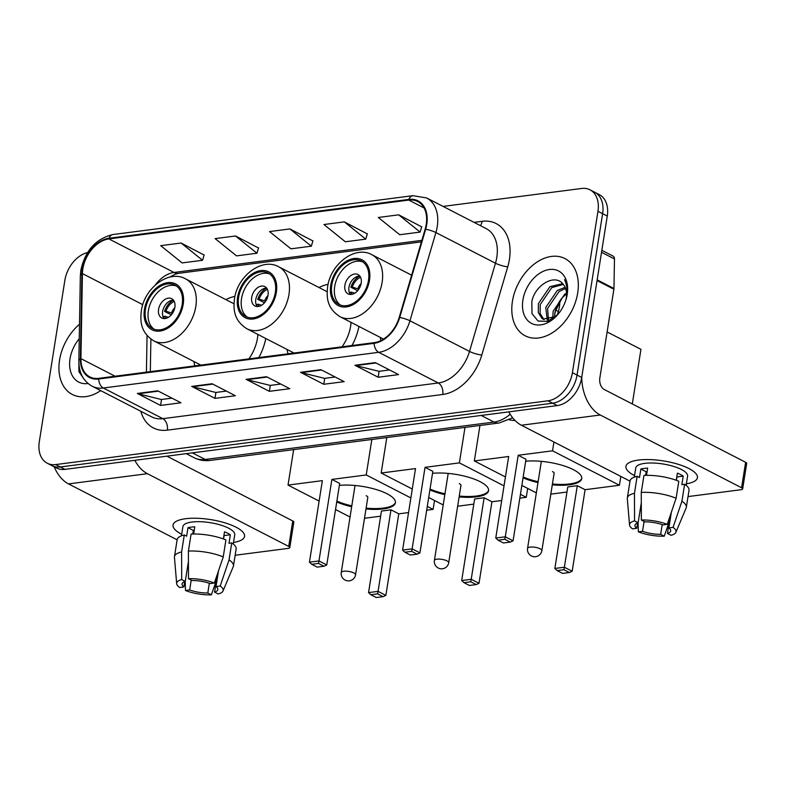 <?xml version="1.0" encoding="UTF-8"?>
<svg xmlns="http://www.w3.org/2000/svg" width="786" height="786" viewBox="0 0 786 786"><rect width="100%" height="100%" fill="white"/><g stroke="black" fill="none" stroke-linecap="round" stroke-linejoin="round"><path stroke-width="1.18" d="M380.247 337.4A47.956 33.13 -62.8 0 0 380.876 340.584M287.096 349.475A47.956 33.13 -62.8 0 0 288.02 353.818M351.981 345.526A47.956 33.13 -62.8 0 0 358.937 326.426M193.936 361.54A47.956 33.13 -62.8 0 0 194.859 365.883M258.82 357.601A47.956 33.13 -62.8 0 0 265.776 338.501M328.116 284.296A47.956 33.13 -62.8 0 0 318.978 287.519M234.955 296.361A47.956 33.13 -62.8 0 0 225.828 299.594M559.76 301.51A27.146 18.756 117.2 0 1 558.365 311.492L557.343 314.96M87.57 252.561A27.146 18.756 -62.8 0 0 64.855 280.376L39.3 441.742A27.146 18.756 -62.8 0 0 47.278 463.239L56.582 468.024A27.146 18.756 -62.8 0 0 64.973 469.37L557.274 405.586A27.146 18.756 -62.8 0 0 581.709 377.467L607.264 216.091A27.146 18.756 -62.8 0 0 599.296 194.604L594.638 192.206A27.146 18.756 -62.8 0 1 602.616 213.704A27.146 18.756 -62.8 0 0 594.638 192.206L589.981 189.809A27.146 18.756 -62.8 0 0 581.601 188.473L443.068 206.413M51.925 465.626A27.146 18.756 -62.8 0 0 60.316 466.972L552.617 403.198A27.146 18.756 -62.8 0 0 577.052 375.069L602.616 213.704L577.052 375.069A27.146 18.756 -62.8 0 1 552.617 403.198L60.316 466.972A27.146 18.756 -62.8 0 1 51.925 465.626M59.559 360.086A43.436 30.006 -62.8 0 0 72.322 394.474A43.436 30.006 -62.8 0 0 100.726 390.632A43.436 30.006 -62.8 0 1 72.322 394.474A43.436 30.006 -62.8 0 1 59.559 360.086A43.436 30.006 -62.8 0 1 79.494 324.264A43.436 30.006 -62.8 0 0 59.559 360.086M512.423 301.421A43.436 30.006 -62.8 0 0 525.186 335.809A43.436 30.006 -62.8 0 0 577.7 292.962A43.436 30.006 -62.8 0 0 564.938 258.574A43.436 30.006 -62.8 0 0 512.423 301.421A43.436 30.006 -62.8 0 0 525.186 335.809A43.436 30.006 -62.8 0 0 577.7 292.962A43.436 30.006 -62.8 0 0 564.938 258.574A43.436 30.006 -62.8 0 0 512.423 301.421M82.835 268.92A28.954 20.004 117.2 0 1 108.9 238.924L408.769 200.076A28.954 20.004 117.2 0 1 417.72 201.511A28.954 20.004 117.2 0 1 425.147 229.198L399.2 317.416A28.954 20.004 117.2 0 1 374.215 342.647L98.8 378.331A28.954 20.004 117.2 0 1 89.85 376.897A28.954 20.004 117.2 0 1 80.929 358.642L82.422 273.597A28.954 20.004 117.2 0 1 82.835 268.92M82.294 268.989A29.681 20.505 -62.8 0 0 81.862 273.783L80.378 358.838A29.681 20.505 -62.8 0 0 98.692 379.009L374.107 343.325A29.681 20.505 -62.8 0 0 399.71 317.465L425.668 229.247A29.681 20.505 -62.8 0 0 408.877 199.398L109.008 238.246A29.681 20.505 -62.8 0 0 82.294 268.989M421.699 226.849L398.708 214.833L378.312 217.476L399.74 234.729L420.137 232.086L421.748 226.692M367.298 233.894L344.317 221.878L323.92 224.521L345.339 241.774L365.745 239.131L367.347 233.737M204.105 255.037L181.124 243.021L160.717 245.664L182.146 262.917L202.552 260.274L204.154 254.88M258.506 247.993L235.515 235.977L215.118 238.62L236.547 255.872L256.943 253.23L258.555 247.836M312.907 240.938L289.916 228.932L269.519 231.575L290.948 248.828L311.344 246.185L312.946 240.791M47.278 463.239A27.146 18.756 -62.8 0 0 55.668 464.575L547.97 400.801A27.146 18.756 -62.8 0 0 572.405 372.672L597.959 211.306A27.146 18.756 -62.8 0 0 589.981 189.809M375.305 362.621L398.571 374.598L378.174 377.241L354.908 365.264L375.305 362.621M212.112 383.755L235.378 395.731L214.981 398.374L191.715 386.398L212.112 383.755M157.711 390.809L180.976 402.786L160.58 405.429L137.314 393.452L157.711 390.809M320.904 369.666L344.17 381.642L323.773 384.285L300.507 372.309L320.904 369.666M266.513 376.71L289.779 388.687L269.372 391.33L246.106 379.353L266.513 376.71M269.372 391.33L270.315 385.395M280.759 384.049L270.188 385.415L246.932 379.667A7.241 4.726 -97.4 0 1 246.106 379.353M323.773 384.285L324.716 378.351M335.15 376.995L324.589 378.371L301.333 372.623A7.241 4.726 -97.4 0 1 300.507 372.309M160.58 405.429L161.523 399.494M171.957 398.138L161.385 399.514L138.139 393.766A7.241 4.726 -97.4 0 1 137.314 393.452M214.981 398.374L215.914 392.45M226.358 391.094L215.786 392.46L192.541 386.712A7.241 4.726 -97.4 0 1 191.715 386.398M378.174 377.241L379.107 371.306M389.551 369.951L378.98 371.316L355.734 365.569A7.241 4.726 -97.4 0 1 354.908 365.264M289.916 228.932L311.344 246.185M235.515 235.977L256.943 253.23M181.124 243.021L202.552 260.274M344.317 221.878L365.745 239.131M398.708 214.833L420.137 232.086M79.239 338.766A29.495 20.377 -62.8 0 0 70.033 358.73A29.495 20.377 -62.8 0 0 88.061 383.509M78.855 360.745L78.944 371.68L83.906 378.96M181.684 534.274A36.195 11.269 9 0 1 180.367 519.733A36.195 11.269 9 0 1 185.545 518.731A36.195 11.269 9 0 1 239.249 529.066A36.195 11.269 9 0 1 233.511 542.478A36.195 11.269 9 0 0 244.564 536.376A36.195 11.269 9 0 0 224.58 522.739A36.195 11.269 9 0 0 185.545 518.731A36.195 11.269 9 0 0 173.058 525.048A36.195 11.269 9 0 0 181.684 534.274M54.165 466.786A36.195 23.619 82.6 0 0 68.52 483.901L177.135 539.815M134.828 460.321A36.195 23.619 82.6 0 0 147.395 473.683L288.727 546.447L292.765 520.961L166.897 456.165M292.765 520.961A4.519 1.405 9 0 1 293.836 522.11L289.798 547.587A4.519 1.405 -171 0 1 288.236 548.382L235.152 555.26M289.798 547.587A4.519 1.405 -171 0 0 288.727 546.447M209.341 583.261L207.799 593.008A18.098 5.63 9 0 1 189.672 589.972L191.234 580.097M184.71 581.601L183.855 586.975A18.098 5.63 9 0 1 182.057 583.939A18.098 5.63 9 0 1 185.27 581.414L188.424 561.459M192.776 534.028L193.336 530.452A18.098 5.63 -171 0 1 194.25 530.196M181.438 535.816L182.892 526.61A26.243 8.165 9 0 1 191.941 522.032A26.243 8.165 9 0 1 220.247 524.93A26.243 8.165 9 0 1 234.729 534.814L233.265 544.03M183.855 586.975L179.68 587.515A23.531 7.32 9 0 1 176.673 583.654L174.453 557.333A29.858 9.294 9 0 1 174.472 556.616L177.164 539.628A29.858 9.294 9 0 1 184.288 534.971L186.646 536.19L187.992 527.691A26.243 8.165 9 0 1 191.136 527.121A26.243 8.165 9 0 1 194.79 526.817L193.651 534.008M218.479 570.941L216.012 586.562L220.188 586.012L229.06 559.907L231.742 542.93L228.991 543.283L230.337 534.785A26.243 8.165 9 0 0 224.521 531.798L223.391 538.941M191.086 534.097A29.858 9.294 9 0 1 225.926 539.933L223.244 556.92L214.372 583.025L210.196 583.566A18.098 5.63 9 0 0 192.069 580.53L188.493 578.683L188.394 551.084L191.086 534.097M231.742 542.93A29.858 9.294 9 0 1 236.154 548.972L233.462 565.959A29.858 9.294 9 0 1 233.265 566.647L223.018 590.993A23.531 7.32 9 0 1 218.174 593.97L214.598 592.123L217.486 573.868M184.288 534.971L181.595 551.959L181.694 579.567L185.27 581.414M174.472 556.616A29.858 9.294 9 0 1 181.595 551.959M188.394 551.084A29.858 9.294 9 0 1 223.244 556.92M229.06 559.907A29.858 9.294 9 0 1 233.462 565.959M176.673 583.654A23.531 7.32 9 0 1 181.694 579.567M188.493 578.683A23.531 7.32 9 0 1 214.372 583.025M220.188 586.012A23.531 7.32 9 0 1 223.018 590.993M216.012 586.562A18.098 5.63 9 0 1 217.81 589.598A18.098 5.63 9 0 1 214.598 592.123M207.799 593.008L211.375 594.845L216.474 580.284M211.375 594.845A23.531 7.32 9 0 1 185.496 590.512L189.672 589.972M185.201 581.434L185.496 590.512M223.538 539L224.079 535.6A18.098 5.63 -171 0 0 223.931 535.482M187.992 527.691L193.336 530.452M224.079 535.6L230.337 534.785M145.459 309.232A24.435 16.879 -62.8 0 0 152.641 328.577A24.435 16.879 -62.8 0 0 182.175 304.477A24.435 16.879 -62.8 0 0 175.003 285.131A24.435 16.879 -62.8 0 0 145.459 309.232M176.408 285.986A24.435 16.879 -62.8 0 0 148.367 310.725A24.435 16.879 -62.8 0 0 154.144 329.226M248.848 358.888A34.839 24.071 -62.8 0 0 257.464 338.196A34.839 24.071 -62.8 0 0 257.896 334.443M158.566 309.409A10.857 7.506 -62.8 0 0 161.759 318.006A10.857 7.506 -62.8 0 0 174.885 307.297A10.857 7.506 -62.8 0 0 171.702 298.7A10.857 7.506 -62.8 0 0 158.566 309.409M173.5 300.203A10.857 7.506 -62.8 0 0 162.643 311.502A10.857 7.506 -62.8 0 0 164.028 318.595M171.328 314.852L164.588 311.384A14.482 10.002 117.2 0 1 173.274 300.203M174.217 301.382A12.664 8.754 117.2 0 0 165.974 311.197L164.588 311.384M165.974 311.197L172.498 313.309M163.901 318.418A14.482 10.002 117.2 0 1 163.783 316.473L165.168 316.296A12.664 8.754 117.2 0 0 165.404 318.497M168.41 317.328L165.168 316.296M339.365 485.394A35.291 10.984 9 0 1 376.789 489.717A35.291 10.984 9 0 1 395.427 502.765A35.291 10.984 9 0 1 383.254 508.915A35.291 10.984 9 0 1 365.971 508.984M408.553 512.57L398.767 513.838L385.857 595.375L383.067 596.653L376.268 597.527L370.796 594.717L368.546 592.595L381.456 511.057L390.976 509.829L378.066 591.367L385.857 595.375M380.65 516.186L364.498 518.279M434.52 500.476L433.115 509.387L426.68 510.222M398.767 513.838L390.976 509.829M351.676 506.715A35.291 10.984 9 0 1 336.742 501.959M433.115 509.387L427.289 506.39M410.872 497.941L366.227 474.96L331.889 479.411L339.68 483.419L326.76 564.957L318.969 560.939L331.889 479.411M309.448 562.177L311.708 564.299L318.507 563.415L318.969 560.939L309.448 562.177L322.368 480.639L288.03 485.09L319.126 501.095M335.543 509.544L350.045 517.011M371.837 439.482L366.227 474.96M288.03 485.09L293.64 449.621M383.067 596.653L377.594 593.833L370.796 594.717M368.546 592.595L378.066 591.367L377.594 593.833M318.507 563.415L323.97 566.234L326.76 564.957M311.708 564.299L317.171 567.109L323.97 566.234M395.466 502.333A35.291 10.984 9 0 1 366.109 508.139M351.814 505.86A35.291 10.984 9 0 1 336.88 501.104M367.75 497.803A7.241 2.25 -171 0 0 367.848 497.518A7.241 2.25 -171 0 0 366.138 495.681M238.62 297.167A24.435 16.879 -62.8 0 0 245.792 316.512A24.435 16.879 -62.8 0 0 275.336 292.412A24.435 16.879 -62.8 0 0 268.164 273.066A24.435 16.879 -62.8 0 0 238.62 297.167M269.559 273.911A24.435 16.879 -62.8 0 0 241.528 298.66A24.435 16.879 -62.8 0 0 247.305 317.151M341.998 346.822A34.839 24.071 -62.8 0 0 350.625 326.131A34.839 24.071 -62.8 0 0 351.047 322.368M251.726 297.344A10.857 7.506 -62.8 0 0 254.919 305.941A10.857 7.506 -62.8 0 0 268.046 295.222A10.857 7.506 -62.8 0 0 264.853 286.625A10.857 7.506 -62.8 0 0 251.726 297.344M266.65 288.138A10.857 7.506 -62.8 0 0 255.794 299.437A10.857 7.506 -62.8 0 0 257.189 306.52M264.479 302.777L257.749 299.309A14.482 10.002 117.2 0 1 266.434 288.128M267.378 289.307A12.664 8.754 117.2 0 0 259.134 299.132L257.749 299.309M259.134 299.132L265.658 301.235M257.051 306.344A14.482 10.002 117.2 0 1 256.934 304.408L258.329 304.231A12.664 8.754 117.2 0 0 258.565 306.432M261.571 305.263L258.329 304.231M432.526 473.319A35.291 10.984 9 0 1 469.949 477.652A35.291 10.984 9 0 1 488.578 490.69A35.291 10.984 9 0 1 476.404 496.85A35.291 10.984 9 0 1 459.132 496.919M501.704 500.505L491.928 501.773L479.018 583.31L476.218 584.578L469.419 585.462L463.956 582.652L461.696 580.53L474.616 498.992L484.137 497.754L471.217 579.292L479.018 583.31M473.801 504.121L457.658 506.213M527.681 488.411L526.266 497.322L519.831 498.157M491.928 501.773L484.137 497.754M444.837 494.64A35.291 10.984 9 0 1 429.903 489.884M526.266 497.322L520.44 494.325M504.023 485.876L459.378 462.885L425.039 467.336L432.831 471.354L419.921 552.882L412.129 548.874L425.039 467.336M402.609 550.102L404.859 552.224L411.658 551.35L412.129 548.874L402.609 550.102L415.519 468.574L381.181 473.015L412.277 489.03M428.694 497.479L443.196 504.946M464.998 427.417L459.378 462.885M381.181 473.015L386.8 437.547M476.218 584.578L470.755 581.768L463.956 582.652M461.696 580.53L471.217 579.292L470.755 581.768M411.658 551.35L417.13 554.159L419.921 552.882M404.859 552.224L410.331 555.044L417.13 554.159M488.617 490.258A35.291 10.984 9 0 1 459.27 496.064M444.964 493.795A35.291 10.984 9 0 1 430.03 489.039M460.901 485.738A7.241 2.25 -171 0 0 461.009 485.453A7.241 2.25 -171 0 0 459.299 483.616M331.771 285.092A24.435 16.879 -62.8 0 0 338.953 304.437A24.435 16.879 -62.8 0 0 368.496 280.337A24.435 16.879 -62.8 0 0 361.314 260.991A24.435 16.879 -62.8 0 0 331.771 285.092M362.719 261.846A24.435 16.879 -62.8 0 0 334.679 286.595A24.435 16.879 -62.8 0 0 340.456 305.086M509.289 419.793A49.764 34.388 -62.8 0 0 515.027 420.461M344.877 285.269A10.857 7.506 -62.8 0 0 348.07 293.866A10.857 7.506 -62.8 0 0 361.206 283.156A10.857 7.506 -62.8 0 0 358.013 274.56A10.857 7.506 -62.8 0 0 344.877 285.269M359.811 276.073A10.857 7.506 -62.8 0 0 348.955 287.371A10.857 7.506 -62.8 0 0 350.34 294.455M357.64 290.712L350.9 287.244A14.482 10.002 117.2 0 1 359.585 276.063M360.528 277.242A12.664 8.754 117.2 0 0 352.285 287.067L350.9 287.244M352.285 287.067L358.819 289.169M350.212 294.278A14.482 10.002 117.2 0 1 350.094 292.343L351.48 292.156A12.664 8.754 117.2 0 0 351.725 294.357M354.732 293.188L351.48 292.156M525.677 461.254A35.291 10.984 9 0 1 563.11 465.587A35.291 10.984 9 0 1 581.738 478.625A35.291 10.984 9 0 1 569.565 484.775A35.291 10.984 9 0 1 552.283 484.844M620.822 476.424L619.427 485.257L585.089 489.698L572.169 571.235L569.378 572.513L562.58 573.397L557.117 570.577L554.857 568.455L567.777 486.927L577.288 485.689L564.377 567.227L572.169 571.235M566.961 492.046L550.819 494.139M607.126 331.947L640.944 349.357L632.298 403.955M585.089 489.698L577.288 485.689M537.988 482.575A35.291 10.984 9 0 1 523.054 477.819M619.427 485.257L552.538 450.82L518.2 455.271L525.991 459.279L513.081 540.817L505.28 536.809L518.2 455.271M495.76 538.037L498.019 540.159L504.818 539.275L505.28 536.809L495.76 538.037L508.68 456.499L474.341 460.95L505.437 476.964M521.855 485.414L536.357 492.881M553.933 441.987L552.538 450.82M474.341 460.95L479.961 425.481M569.378 572.513L563.916 569.703L557.117 570.577M554.857 568.455L564.377 567.227L563.916 569.703M504.818 539.275L510.281 542.094L513.081 540.817M498.019 540.159L503.482 542.969L510.281 542.094M581.778 478.193A35.291 10.984 9 0 1 552.42 483.999M538.125 481.72A35.291 10.984 9 0 1 523.191 476.964M554.061 473.663A7.241 2.25 -171 0 0 554.169 473.388A7.241 2.25 -171 0 0 552.46 471.551M634.548 475.599A36.195 11.269 9 0 1 633.231 461.068A36.195 11.269 9 0 1 638.409 460.065A36.195 11.269 9 0 1 692.112 470.392A36.195 11.269 9 0 1 686.375 483.812A36.195 11.269 9 0 0 697.428 477.701A36.195 11.269 9 0 0 677.444 464.064A36.195 11.269 9 0 0 638.409 460.065A36.195 11.269 9 0 0 625.931 466.383A36.195 11.269 9 0 0 634.548 475.599M508.817 411.864A36.195 23.619 82.6 0 0 521.383 425.236L629.999 481.15M581.758 377.142A36.195 23.619 82.6 0 0 600.258 415.008L741.591 487.772L745.629 462.296L604.296 389.532A9.049 5.905 -97.4 0 1 599.826 378.046L613.886 289.238L597.055 280.573M745.629 462.296A4.519 1.405 9 0 1 746.7 463.435L742.662 488.921A4.519 1.405 -171 0 1 741.1 489.707L688.015 496.585M742.662 488.921A4.519 1.405 -171 0 0 741.591 487.772M601.85 250.321L613.08 256.108A4.519 3.124 117.2 0 1 614.475 258.958L613.954 288.511A4.519 3.124 117.2 0 1 613.886 289.238M662.205 524.596L660.662 534.333A18.098 5.63 9 0 1 642.535 531.297L644.098 521.432M637.574 522.926L636.719 528.31A18.098 5.63 9 0 1 634.921 525.264A18.098 5.63 9 0 1 638.134 522.739L641.297 502.794M645.64 475.353L646.2 471.777A18.098 5.63 -171 0 1 647.114 471.531M634.302 477.141L635.756 467.935A26.243 8.165 9 0 1 644.805 463.357A26.243 8.165 9 0 1 673.111 466.255A26.243 8.165 9 0 1 687.593 476.149L686.139 485.355M636.719 528.31L632.543 528.85A23.531 7.32 9 0 1 629.537 524.979L627.316 498.658A29.858 9.294 9 0 1 627.336 497.941L630.028 480.963A29.858 9.294 9 0 1 637.151 476.306L639.509 477.515L640.855 469.026A26.243 8.165 9 0 1 643.999 468.456A26.243 8.165 9 0 1 647.654 468.142L646.514 475.334M671.342 512.266L668.876 527.887L673.052 527.347L681.924 501.242L684.616 484.255L681.855 484.608L683.201 476.12A26.243 8.165 9 0 0 677.385 473.123L676.255 480.275M643.95 475.422A29.858 9.294 9 0 1 678.799 481.258L676.107 498.245L667.235 524.35L663.06 524.891A18.098 5.63 9 0 0 644.933 521.855L641.356 520.018L641.258 492.409L643.95 475.422M684.616 484.255A29.858 9.294 9 0 1 689.017 490.297L686.325 507.284A29.858 9.294 9 0 1 686.129 507.972L675.881 532.318A23.531 7.32 9 0 1 671.038 535.295L667.461 533.458L670.35 515.194M637.151 476.306L634.459 493.294L634.557 520.902L638.134 522.739M627.336 497.941A29.858 9.294 9 0 1 634.459 493.294M641.258 492.409A29.858 9.294 9 0 1 676.107 498.245M681.924 501.242A29.858 9.294 9 0 1 686.325 507.284M629.537 524.979A23.531 7.32 9 0 1 634.557 520.902M641.356 520.018A23.531 7.32 9 0 1 667.235 524.35M673.052 527.347A23.531 7.32 9 0 1 675.881 532.318M668.876 527.887A18.098 5.63 9 0 1 670.674 530.923A18.098 5.63 9 0 1 667.461 533.458M660.662 534.333L664.239 536.18L669.338 521.609M664.239 536.18A23.531 7.32 9 0 1 638.36 531.837L642.535 531.297M638.065 522.759L638.36 531.837M676.402 480.325L676.942 476.925A18.098 5.63 -171 0 0 676.795 476.817M640.855 469.026L646.2 471.777M676.942 476.925L683.201 476.12M552.735 318.507L553.148 311.256L564.702 294.269L566.5 293.168M554.435 317.475L554.995 312.209L556.567 307.414A20.446 14.128 -62.8 0 1 561.41 298.827A20.446 14.128 -62.8 0 1 566.539 294.062M547.253 320.079L545.759 307.454L557.313 290.466L565.114 287.322M548.481 319.961L547.606 308.397L559.16 291.419L565.596 288.521M565.94 299.81A20.446 14.128 -62.8 0 0 566.244 298.189A20.446 14.128 -62.8 0 0 563.248 284.375C555.181 272.948 534.834 285.171 531.837 301.559L531.994 313.643L538.066 321.042L547.714 321.356L557.716 314.557M555.712 316.532L543.067 319.165L542.193 318.644L538.302 312.661L538.381 303.651L549.925 286.664L562.648 283.677M544.02 319.578L540.139 313.594L540.218 304.595L551.772 287.617L563.277 284.414M566.657 296.97L566.922 295.526C567.865 289.238 567.06 283.933 564.515 279.59C566.893 284.758 567.571 290.525 566.578 296.882L566.087 299.319M522.896 300.065A29.495 20.377 -62.8 0 0 532.918 324.029A29.495 20.377 -62.8 0 0 558.404 313.83A29.495 20.377 -62.8 0 0 566.352 298.375A29.495 20.377 -62.8 0 0 567.227 294.318A29.495 20.377 -62.8 0 0 549.443 269.5A29.495 20.377 -62.8 0 0 522.896 300.065M562.206 297.894A29.495 20.377 -62.8 0 0 555.338 311.59M554.72 314.567L555.476 311.089L561.951 298.189M561.607 298.592L556.567 307.414M555.781 310.165L558.365 311.492M64.973 469.37L55.668 464.575M607.264 216.091L597.959 211.306M581.709 377.467L572.405 372.672M557.274 405.586L547.97 400.801M512.688 417.818L499.031 423.006L210.216 460.429C204.488 461.146 199.094 460.232 194.014 457.668A36.195 25.005 -62.8 0 0 205.195 459.466L192.374 452.864M210.216 460.429A18.098 11.81 -97.4 0 1 205.195 459.466L494.011 422.053L481.189 415.45M499.031 423.006A18.098 11.81 -97.4 0 1 494.011 422.053A36.195 25.005 -62.8 0 0 510.183 414.232M108.9 238.924L174.04 272.457A28.954 20.004 -62.8 0 0 155.382 284.935M474.046 222.369L482.152 221.318A9.049 5.905 -97.4 0 1 480.354 225.611M482.152 221.318A45.244 31.253 117.2 0 1 509.426 259.38A45.244 31.253 117.2 0 1 507.736 266.818L481.789 355.036A45.244 31.253 117.2 0 1 442.754 394.464L167.339 430.148A45.244 31.253 117.2 0 1 140.822 411.275M425.668 229.247A9.049 1.749 16.4 0 1 435.906 232.558L495.465 263.222A36.195 25.005 -62.8 0 0 496.811 257.268A36.195 25.005 -62.8 0 0 486.18 228.608L426.611 197.944A36.195 25.005 117.2 0 1 435.906 232.558L409.948 320.776A36.195 25.005 117.2 0 1 378.714 352.315L103.31 387.999A9.049 5.905 -97.4 0 1 98.692 379.009M408.877 199.398A9.049 5.905 -97.4 0 1 412.925 195.675L113.056 234.523C96.02 238.531 85.281 250.429 80.84 270.207L80.339 275.847A9.049 3.802 1 0 1 81.862 273.783M374.107 343.325A9.049 5.905 82.6 0 0 378.714 352.315L438.274 382.979A36.195 25.005 -62.8 0 0 469.507 351.43L495.465 263.222A9.049 1.749 -163.6 0 0 507.736 266.818M399.71 317.465A9.049 1.749 16.4 0 1 409.948 320.776L469.507 351.43A9.049 1.749 -163.6 0 0 481.789 355.036M80.339 275.847L78.855 360.892A9.049 3.802 1 0 1 80.378 358.838M167.339 430.148A9.049 5.905 -97.4 0 0 162.869 418.663L103.31 387.999A36.195 25.005 117.2 0 1 92.119 386.201L151.678 416.865A36.195 25.005 -62.8 0 0 162.869 418.663L438.274 382.979A9.049 5.905 -97.4 0 1 442.754 394.464M113.056 234.523A9.049 5.905 82.6 0 0 109.008 238.246M408.769 200.076L424.086 207.956M421.866 240.359L174.04 272.457A16.29 10.631 -97.4 0 0 178.56 273.322L175.288 274.147L169.609 277.163M82.422 273.597L142.806 304.683M80.929 358.642L115.07 376.219M147.061 335.543L146.422 372.161M267.161 377.044L246.932 379.667M212.76 384.099L192.541 386.712M158.369 391.143L138.139 393.766M321.562 370L301.333 372.623M375.954 362.955L355.734 365.569M147.395 473.683L68.52 483.901M183.197 304.339A25.791 17.813 -62.8 0 0 167.654 282.646A25.791 17.813 -62.8 0 0 144.437 309.37A25.791 17.813 -62.8 0 0 159.99 331.063A25.791 17.813 -62.8 0 0 183.197 304.339M234.012 303.809L185.584 278.873A34.839 24.071 117.2 0 1 195.812 306.461A34.839 24.071 117.2 0 1 153.692 340.819L200.862 365.107M355.036 485.483L341.252 572.513A7.241 2.25 9 0 1 343.747 571.255A7.241 2.25 9 0 1 353.847 572.945A7.241 2.25 9 0 1 355.557 574.782L367.838 497.224M171.476 312.956A10.503 7.251 117.2 0 1 174.836 307.601M276.358 292.274A25.791 17.813 -62.8 0 0 260.814 270.58A25.791 17.813 -62.8 0 0 237.598 297.295A25.791 17.813 -62.8 0 0 253.141 318.988A25.791 17.813 -62.8 0 0 276.358 292.274M327.163 291.734L278.735 266.808A34.839 24.071 117.2 0 1 288.973 294.386A34.839 24.071 117.2 0 1 246.843 328.754L294.023 353.042M448.197 473.418L434.412 560.447A7.241 2.25 9 0 1 436.908 559.18A7.241 2.25 9 0 1 446.998 560.88A7.241 2.25 9 0 1 448.708 562.717L460.989 485.149M264.636 300.881A10.503 7.251 117.2 0 1 267.997 295.536M369.508 280.209A25.791 17.813 -62.8 0 0 353.965 258.515A25.791 17.813 -62.8 0 0 330.759 285.23A25.791 17.813 -62.8 0 0 346.302 306.923A25.791 17.813 -62.8 0 0 369.508 280.209M411.618 275.188L371.896 254.733A34.839 24.071 117.2 0 1 382.134 282.321A34.839 24.071 117.2 0 1 340.004 316.689L383.529 339.09M541.348 461.343L527.563 548.382A7.241 2.25 9 0 1 530.059 547.115A7.241 2.25 9 0 1 540.159 548.805A7.241 2.25 9 0 1 541.868 550.642L554.15 473.084M357.787 288.816A10.503 7.251 117.2 0 1 361.147 283.471M600.258 415.008L521.383 425.236M597.163 279.865L613.954 288.511M614.475 258.958L601.536 252.296M194.014 457.668L186.223 453.66M78.855 360.892C78.885 372.76 83.306 381.2 92.119 386.201M426.611 197.944L412.925 195.675M150.892 339.1L150.323 371.65M421.424 241.862L178.56 273.322M185.584 278.873C168.833 269.274 144.192 288.187 141.323 310.942C140.075 321.582 140.684 332.468 153.692 340.819M341.252 572.513A7.241 7.241 0 0 0 349.338 580.825A7.241 7.241 0 0 0 355.557 574.782M278.735 266.808C261.993 257.209 237.352 276.122 234.474 298.877C233.226 309.507 233.845 320.393 246.843 328.754M434.412 560.447A7.241 7.241 0 0 0 442.489 568.759A7.241 7.241 0 0 0 448.708 562.717M371.896 254.733C355.154 245.134 330.503 264.047 327.634 286.802C326.387 297.442 326.996 308.328 340.004 316.689M527.563 548.382A7.241 7.241 0 0 0 535.649 556.694A7.241 7.241 0 0 0 541.868 550.642"/></g></svg>
